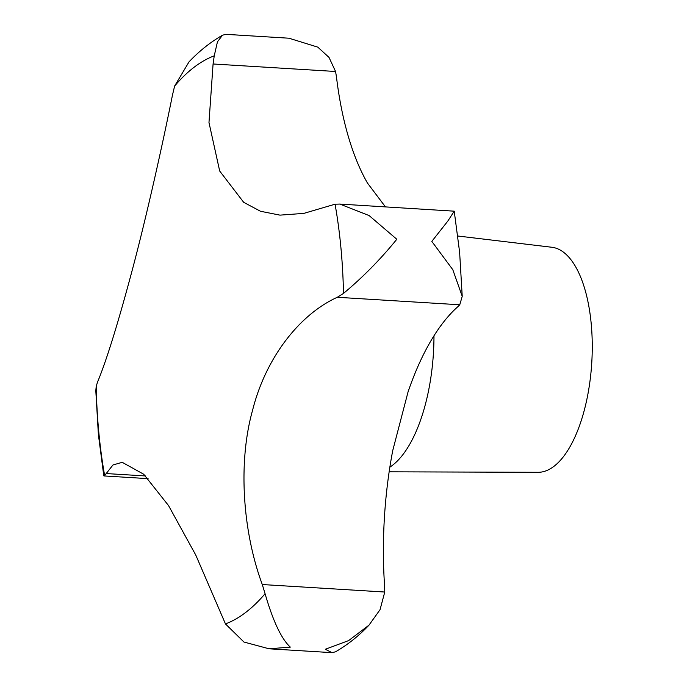 <?xml version="1.0" encoding="UTF-8"?>
<svg xmlns="http://www.w3.org/2000/svg" width="687" height="687" viewBox="0 0 687 687"><rect width="100%" height="100%" fill="white"/><g stroke="black" fill="none" stroke-linecap="round" stroke-linejoin="round"><path stroke-width="1.03" d="M339.816 204.065L335.058 204.202L303.834 213.391L279.987 215.134L260.493 211.261L243.687 202.321L219.685 171.02L208.977 122.526L213.082 63.985L214.241 55.827L217.453 41.804L222.554 35.174C210.325 42.242 199.144 51.139 189.019 61.864L174.627 86.038L172.506 94.926C162.072 146.992 146.829 214.876 133.192 266.547C118.653 321.327 106.751 359.868 97.502 382.178L96.214 386.343L95.802 390.68L98.396 434.673L103.797 475.825L104.647 475.55L112.977 464.962L122.234 462.334L143.686 474.228L168.538 505.58L195.786 555.096L225.465 623.925L243.945 642.036L269.089 648.794L290.318 647.12C281.464 639.039 273.057 621.246 265.079 593.723L262.288 584.534C242.313 530.596 238.037 461.518 252.67 409.916C265.663 358.262 299.154 314.594 337.291 297.282L343.491 293.418C362.873 277.239 380.65 259.188 396.811 239.256L369.108 215.563L339.816 204.065L454.227 211.175L447.744 221.188L431.814 241.395L452.802 269.699L462.222 296.32L459.766 304.779L457.679 306.84A233.58 99.452 -86.5 0 0 408.069 391.848L392.732 450.586A233.58 99.452 -86.5 0 0 384.634 586.586L384.763 592.031L380.04 609.687L369.005 625.136L348.618 640.602L325.32 649.267L332.001 652.65L335.479 651.826C347.708 644.758 358.88 635.861 369.005 625.136M389.151 471.814L538.136 472.304A112.762 48.013 -86.5 0 0 591.198 323.603A112.762 48.013 -86.5 0 0 551.91 247.268L457.86 236.019M222.554 35.174L226.032 34.35L288.944 38.206L317.815 47.145L329.013 57.407L335.557 71.482L336.45 76.815A233.58 99.452 -86.5 0 0 367.433 183.008L385.407 206.856M96.214 386.343A288.265 122.741 -86.5 0 0 98.799 432.192A288.265 122.741 -86.5 0 0 104.647 475.55M225.465 623.925A288.265 122.741 -86.5 0 0 265.079 593.723M343.491 293.418A288.265 122.741 -86.5 0 0 340.907 247.569A288.265 122.741 -86.5 0 0 335.058 204.202M389.855 467.143A122.183 52.023 -86.5 0 0 433.978 335.788M145.464 475.954L106.141 473.549M384.763 592.031L262.288 584.534M459.766 304.779L337.291 297.282M335.557 71.482L213.082 63.985M214.241 55.827A288.265 122.741 -86.5 0 0 174.627 86.038M462.222 296.32L459.629 252.327L454.227 211.175M103.909 475.936L148.074 478.641M269.089 648.794L332.001 652.65"/></g></svg>
